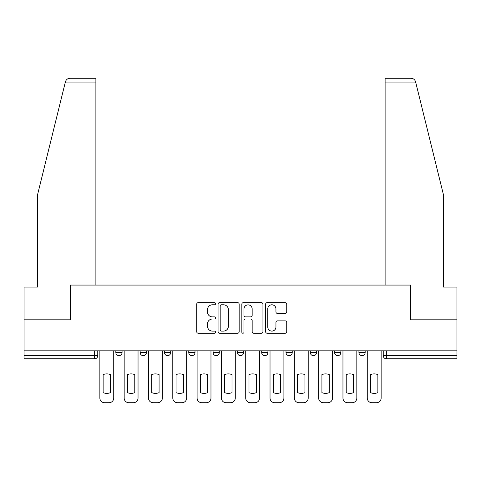 <?xml version="1.0" encoding="UTF-8"?>
<svg xmlns="http://www.w3.org/2000/svg" width="481" height="481" viewBox="0 0 481 481"><rect width="100%" height="100%" fill="white"/><g stroke="black" fill="none" stroke-linecap="round" stroke-linejoin="round"><path stroke-width="0.72" d="M215.566 303.721A1.07 1.07 0 0 0 214.496 302.651L198.244 302.651A1.527 1.527 0 0 0 196.717 304.184L196.717 331.716A1.527 1.527 0 0 0 198.244 333.243L214.496 333.243A1.07 1.07 0 0 0 215.566 332.173A1.07 1.07 0 0 0 214.496 331.102L212.392 331.102A4.894 4.894 0 0 1 207.497 326.208L207.497 323.911A4.894 4.894 0 0 1 212.392 319.017L214.496 319.017A1.07 1.07 0 0 0 215.566 317.947A1.07 1.07 0 0 0 214.496 316.877L212.392 316.877A4.894 4.894 0 0 1 207.497 311.983L207.497 309.686A4.894 4.894 0 0 1 212.392 304.792L214.496 304.792A1.07 1.07 0 0 0 215.566 303.721M310.311 350.829L310.311 352.543L316.546 352.543A3.114 3.114 0 0 1 313.432 355.657A3.114 3.114 0 0 1 310.311 352.543L310.311 350.829M261.694 350.829L261.694 352.543L267.929 352.543A3.114 3.114 0 0 1 264.809 355.657A3.114 3.114 0 0 1 261.694 352.543L261.694 350.829M237.386 350.829L237.386 352.543L243.614 352.543A3.114 3.114 0 0 1 240.5 355.657A3.114 3.114 0 0 1 237.386 352.543L237.386 350.829M188.762 350.829L188.762 352.543L194.997 352.543A3.114 3.114 0 0 1 191.883 355.657A3.114 3.114 0 0 1 188.762 352.543L188.762 350.829M285.203 313.438A1.527 1.527 0 0 0 286.73 311.904L286.73 304.184A1.527 1.527 0 0 0 285.203 302.651L267.153 302.651A1.527 1.527 0 0 0 265.626 304.184L265.626 331.716A1.527 1.527 0 0 0 267.153 333.243L285.203 333.243A1.527 1.527 0 0 0 286.73 331.716L286.73 322.384A1.527 1.527 0 0 0 285.203 320.857L277.477 320.857A1.527 1.527 0 0 0 275.95 322.384L275.95 327.014A4.095 4.095 0 0 1 271.855 331.102A4.095 4.095 0 0 1 267.767 327.014L267.767 308.886A4.095 4.095 0 0 1 271.855 304.792A4.095 4.095 0 0 1 275.95 308.886L275.95 311.904A1.527 1.527 0 0 0 277.477 313.438L285.203 313.438M65.127 82.954L65.404 81.836C66.113 79.624 67.623 78.439 69.943 78.277L95.887 78.277L95.887 82.954L65.127 82.954L37.452 195.154L37.452 287.091L24.05 287.091L24.05 319.817L70.491 319.817L70.491 285.071L410.509 285.071L410.509 319.817L456.95 319.817L456.95 350.829L24.05 350.829L24.05 355.657L97.757 355.657L97.757 350.829L97.757 355.657A3.114 3.114 0 0 1 94.643 358.778L24.05 358.778L24.05 355.657M95.887 82.954L95.887 285.071L70.334 285.071L70.334 319.817L24.05 319.817L24.05 350.829M239.159 304.184A1.527 1.527 0 0 0 237.632 302.651L219.583 302.651A1.527 1.527 0 0 0 218.055 304.184L218.055 331.716A1.527 1.527 0 0 0 219.583 333.243L237.632 333.243A1.527 1.527 0 0 0 239.159 331.716L239.159 304.184M243.368 302.651L261.417 302.651A1.527 1.527 0 0 1 262.945 304.184L262.945 331.716A1.527 1.527 0 0 1 261.417 333.243L253.691 333.243A1.527 1.527 0 0 1 252.164 331.716L252.164 320.55A1.527 1.527 0 0 0 250.631 319.017L245.508 319.017A1.527 1.527 0 0 0 243.981 320.55L243.981 332.173A1.07 1.07 0 0 1 242.911 333.243A1.07 1.07 0 0 1 241.841 332.173L241.841 304.184A1.527 1.527 0 0 1 243.368 302.651M383.243 350.829L383.243 355.657L456.95 355.657L456.95 358.778L386.357 358.778A3.114 3.114 0 0 1 383.243 355.657L383.243 350.829M456.95 350.829L456.95 355.657M365.163 350.829L365.163 352.543A3.114 3.114 0 0 1 362.049 355.657A3.114 3.114 0 0 1 358.934 352.543L365.163 352.543M358.934 350.829L358.934 352.543M340.855 350.829L340.855 352.543A3.114 3.114 0 0 1 337.74 355.657A3.114 3.114 0 0 1 334.62 352.543L340.855 352.543L340.855 350.829M334.62 350.829L334.62 352.543M316.546 350.829L316.546 352.543M292.238 350.829L292.238 352.543A3.114 3.114 0 0 1 289.117 355.657A3.114 3.114 0 0 1 286.003 352.543L292.238 352.543L292.238 350.829M286.003 350.829L286.003 352.543M267.929 350.829L267.929 352.543L267.929 350.829M243.614 352.543L243.614 350.829L243.614 352.543A3.114 3.114 0 0 1 240.5 355.657M219.306 350.829L219.306 352.543A3.114 3.114 0 0 1 216.191 355.657A3.114 3.114 0 0 1 213.071 352.543A3.114 3.114 0 0 0 216.191 355.657A3.114 3.114 0 0 0 219.306 352.543L219.306 350.829M213.071 350.829L213.071 352.543L219.306 352.543M194.997 350.829L194.997 352.543M170.689 350.829L170.689 352.543A3.114 3.114 0 0 1 167.568 355.657A3.114 3.114 0 0 1 164.454 352.543A3.114 3.114 0 0 0 167.568 355.657A3.114 3.114 0 0 0 170.689 352.543L164.454 352.543L164.454 350.829M140.145 350.829L140.145 352.543L146.38 352.543L146.38 350.829L146.38 352.543A3.114 3.114 0 0 1 143.26 355.657A3.114 3.114 0 0 1 140.145 352.543A3.114 3.114 0 0 0 143.26 355.657M115.837 350.829L115.837 352.543L122.066 352.543L122.066 350.829L122.066 352.543A3.114 3.114 0 0 1 118.951 355.657A3.114 3.114 0 0 1 115.837 352.543A3.114 3.114 0 0 0 118.951 355.657M94.643 350.829L94.643 358.778A3.114 3.114 0 0 0 97.757 355.657M221.266 304.792A1.07 1.07 0 0 0 220.196 305.862L220.196 330.032A1.07 1.07 0 0 0 221.266 331.102L223.485 331.102A4.894 4.894 0 0 0 228.379 326.208L228.379 309.686A4.894 4.894 0 0 0 223.485 304.792L221.266 304.792M252.164 308.964A4.095 4.095 0 0 0 248.07 304.87A4.095 4.095 0 0 0 243.981 308.964L243.981 315.35A1.527 1.527 0 0 0 245.508 316.877L250.631 316.877A1.527 1.527 0 0 0 252.164 315.35L252.164 308.964M103.132 374.609L103.132 392.658A9.74 9.74 0 0 0 110.456 392.658L110.456 374.609A9.74 9.74 0 0 0 103.132 374.609M99.862 350.829L99.862 398.046A4.678 4.678 0 0 0 104.539 402.723L109.055 402.723A4.678 4.678 0 0 0 113.732 398.046L113.732 350.829M127.447 374.609L127.447 392.658A9.74 9.74 0 0 0 134.77 392.658L134.77 374.609A9.74 9.74 0 0 0 127.447 374.609M124.17 350.829L124.17 398.046A4.678 4.678 0 0 0 128.848 402.723L133.363 402.723A4.678 4.678 0 0 0 138.041 398.046L138.041 350.829M151.755 374.609L151.755 392.658A9.74 9.74 0 0 0 159.079 392.658L159.079 374.609A9.74 9.74 0 0 0 151.755 374.609M148.479 350.829L148.479 398.046A4.678 4.678 0 0 0 153.156 402.723L157.678 402.723A4.678 4.678 0 0 0 162.35 398.046L162.35 350.829M65.404 81.836C65.837 80.574 65.837 80.574 65.404 81.836M415.873 82.954L415.596 81.836C415.163 80.574 415.163 80.574 415.596 81.836C415.163 80.574 415.163 80.574 415.596 81.836C414.887 79.624 413.377 78.439 411.057 78.277L385.113 78.277L385.113 285.071L410.666 285.071L410.666 319.817L456.95 319.817L456.95 287.091L443.548 287.091L443.548 195.154L415.873 82.954L385.113 82.954M176.064 374.609L176.064 392.658A9.74 9.74 0 0 0 183.387 392.658L183.387 374.609A9.74 9.74 0 0 0 176.064 374.609M172.793 350.829L172.793 398.046A4.678 4.678 0 0 0 177.465 402.723L181.986 402.723A4.678 4.678 0 0 0 186.658 398.046L186.658 350.829M200.373 374.609L200.373 392.658A9.74 9.74 0 0 0 207.696 392.658L207.696 374.609A9.74 9.74 0 0 0 200.373 374.609M197.102 350.829L197.102 398.046A4.678 4.678 0 0 0 201.773 402.723L206.295 402.723A4.678 4.678 0 0 0 210.973 398.046L210.973 350.829M224.681 374.609L224.681 392.658A9.74 9.74 0 0 0 232.004 392.658L232.004 374.609A9.74 9.74 0 0 0 224.681 374.609M221.41 350.829L221.41 398.046A4.678 4.678 0 0 0 226.088 402.723L230.603 402.723A4.678 4.678 0 0 0 235.281 398.046L235.281 350.829M248.996 374.609L248.996 392.658A9.74 9.74 0 0 0 256.319 392.658L256.319 374.609A9.74 9.74 0 0 0 248.996 374.609M245.719 350.829L245.719 398.046A4.678 4.678 0 0 0 250.397 402.723L254.912 402.723A4.678 4.678 0 0 0 259.59 398.046L259.59 350.829M273.304 374.609L273.304 392.658A9.74 9.74 0 0 0 280.627 392.658L280.627 374.609A9.74 9.74 0 0 0 273.304 374.609M270.027 350.829L270.027 398.046A4.678 4.678 0 0 0 274.705 402.723L279.227 402.723A4.678 4.678 0 0 0 283.898 398.046L283.898 350.829M297.613 374.609L297.613 392.658A9.74 9.74 0 0 0 304.936 392.658L304.936 374.609A9.74 9.74 0 0 0 297.613 374.609M294.342 350.829L294.342 398.046A4.678 4.678 0 0 0 299.014 402.723L303.535 402.723A4.678 4.678 0 0 0 308.207 398.046L308.207 350.829M321.921 374.609L321.921 392.658A9.74 9.74 0 0 0 329.244 392.658L329.244 374.609A9.74 9.74 0 0 0 321.921 374.609M318.65 350.829L318.65 398.046A4.678 4.678 0 0 0 323.322 402.723L327.844 402.723A4.678 4.678 0 0 0 332.521 398.046L332.521 350.829M346.23 374.609L346.23 392.658A9.74 9.74 0 0 0 353.553 392.658L353.553 374.609A9.74 9.74 0 0 0 346.23 374.609M342.959 350.829L342.959 398.046A4.678 4.678 0 0 0 347.637 402.723L352.152 402.723A4.678 4.678 0 0 0 356.83 398.046L356.83 350.829M370.544 374.609L370.544 392.658A9.74 9.74 0 0 0 377.868 392.658L377.868 374.609A9.74 9.74 0 0 0 370.544 374.609M367.268 350.829L367.268 398.046A4.678 4.678 0 0 0 371.945 402.723L376.461 402.723A4.678 4.678 0 0 0 381.138 398.046L381.138 350.829M386.357 350.829L386.357 358.778"/></g></svg>
